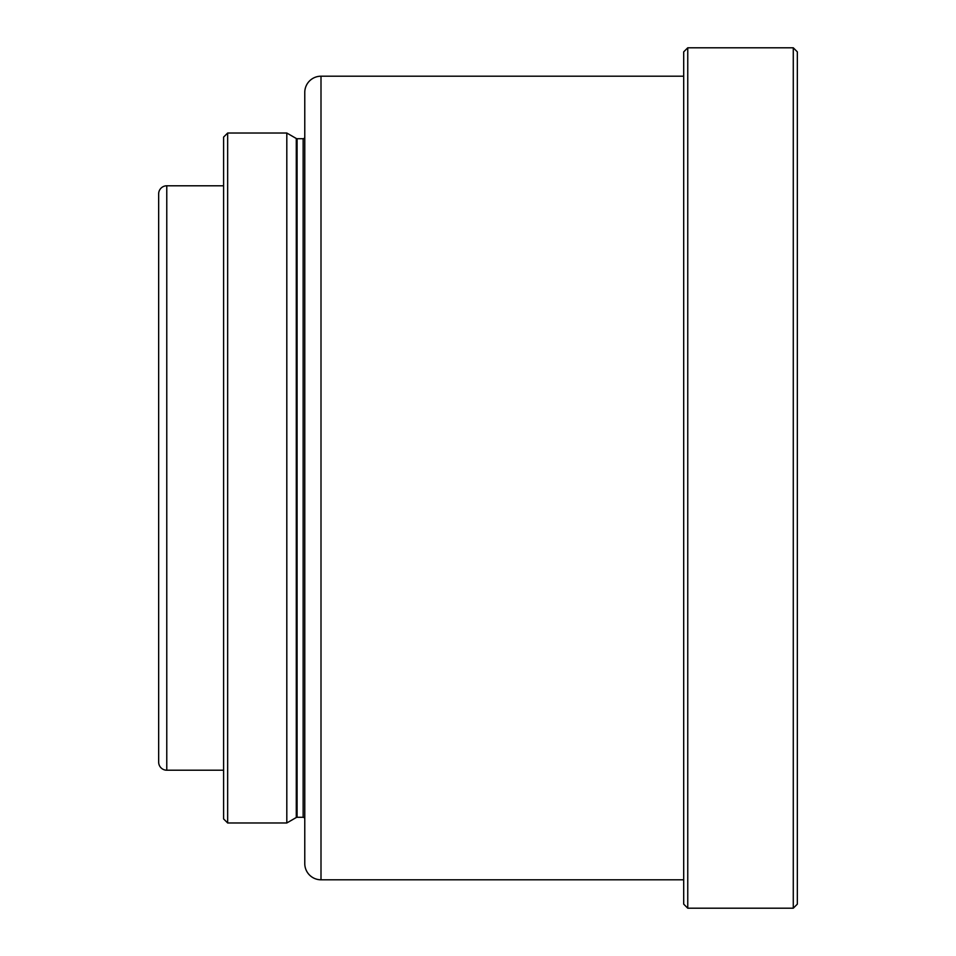 <?xml version="1.0" encoding="UTF-8"?>
<svg xmlns="http://www.w3.org/2000/svg" width="956" height="956" viewBox="0 0 956 956"><rect width="100%" height="100%" fill="white"/><g stroke="black" fill="none" stroke-linecap="round" stroke-linejoin="round"><path stroke-width="1.43" d="M286.812 822.973L296.276 817.511L296.276 138.489L286.812 133.027L227.659 133.027L227.659 822.973L286.812 822.973L286.812 133.027M296.276 817.511A1.625 1.625 0 0 1 297.089 817.284L297.089 138.716A1.625 1.625 0 0 1 296.276 138.489M297.089 817.284L303.148 817.284L303.148 138.716L297.089 138.716M303.148 817.284A1.625 1.625 0 0 1 304.773 818.91L304.773 137.09A1.625 1.625 0 0 1 303.148 138.716M304.773 863.555L304.773 92.445A16.228 16.228 0 0 1 321.001 76.205L321.001 879.795A16.228 16.228 0 0 1 304.773 863.555M683.695 76.205L321.001 76.205M683.695 879.795L321.001 879.795M227.659 822.973L223.596 818.91L223.596 137.09L227.659 133.027M223.596 185.787L166.774 185.787L166.774 770.213L223.596 770.213M166.774 770.213A8.114 8.114 0 0 1 158.66 762.099L158.66 193.901A8.114 8.114 0 0 1 166.774 185.787M683.695 904.137L683.695 51.863L687.758 47.8L687.758 908.2L683.695 904.137M793.277 47.8L797.34 51.863L797.34 904.137L793.277 908.2L793.277 47.8L687.758 47.8M793.277 908.2L687.758 908.2"/></g></svg>
